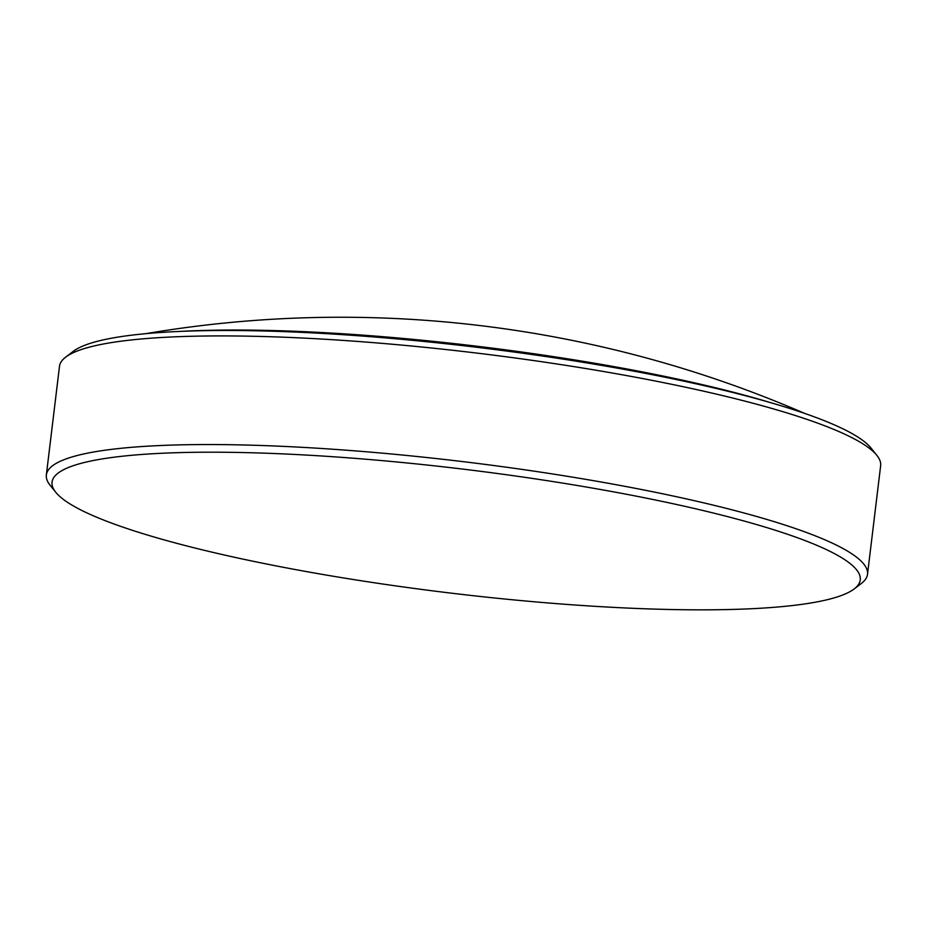 <?xml version="1.0" encoding="UTF-8"?>
<svg xmlns="http://www.w3.org/2000/svg" width="927" height="927" viewBox="0 0 927 927"><rect width="100%" height="100%" fill="white"/><g stroke="black" fill="none" stroke-linecap="round" stroke-linejoin="round"><path stroke-width="1.39" d="M65.62 357.196L73.175 351.414A406.675 62.213 6.9 0 1 357.289 335.69A406.675 62.213 6.9 0 1 870.917 447.95L876.872 455.366A413.569 63.268 -173.1 0 0 354.543 341.206A413.569 63.268 -173.1 0 0 65.62 357.196A413.569 63.268 -173.1 0 0 59.49 366.327L46.35 474.948A413.569 63.268 6.9 0 1 341.403 449.838A413.569 63.268 6.9 0 1 867.51 574.311A413.569 63.268 6.9 0 1 861.38 583.442L854.231 588.9A407.057 62.271 -173.1 0 0 342.445 457.405A407.057 62.271 -173.1 0 0 55.759 492.283A407.057 62.271 -173.1 0 0 569.862 604.636A407.057 62.271 -173.1 0 0 854.231 588.9M55.759 492.283L50.128 485.273A413.569 63.268 6.9 0 1 46.35 474.948M769.839 402.434A392.469 60.046 -173.1 0 0 361.646 335.053A392.469 60.046 -173.1 0 0 182.202 331.321M867.51 574.311L880.65 465.69A413.569 63.268 -173.1 0 0 876.872 455.366M804.763 413.442A1166.792 1166.792 0 0 0 145.655 333.685"/></g></svg>
